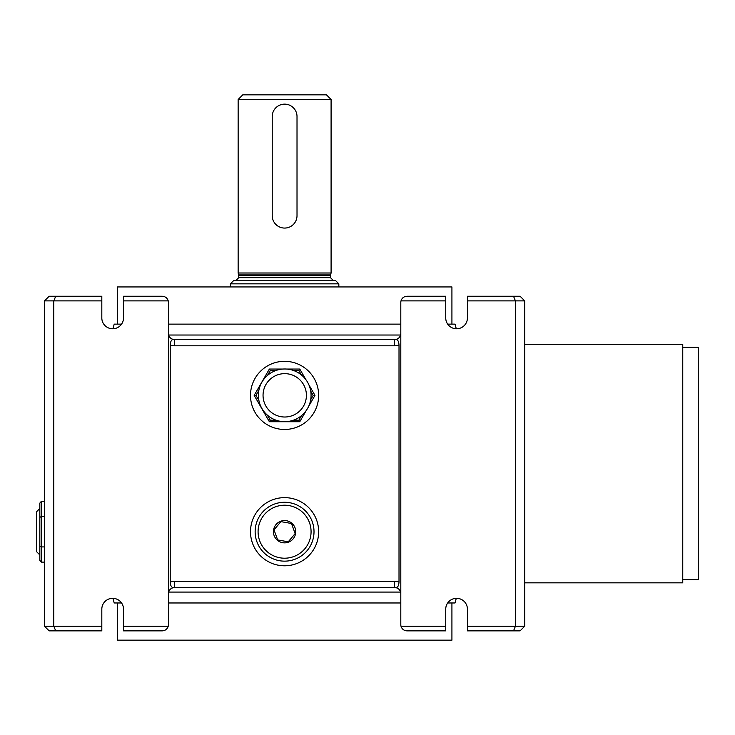 <?xml version="1.0" encoding="UTF-8"?>
<svg xmlns="http://www.w3.org/2000/svg" width="735" height="735" viewBox="0 0 735 735"><rect width="100%" height="100%" fill="white"/><g stroke="black" fill="none" stroke-linecap="round" stroke-linejoin="round"><path stroke-width="1.1" d="M445.732 626.211L400.998 626.211C401.953 629.114 403.956 630.667 407.006 630.86L445.732 630.86L445.732 609.168A10.841 10.841 0 0 1 456.573 598.327A10.841 10.841 0 0 1 467.423 609.168A10.841 10.841 0 0 0 456.27 598.327L455.029 602.976L447.679 602.976M400.805 602.976L168.425 602.976M121.56 602.976L114.21 602.976L112.96 598.327A10.841 10.841 0 0 0 101.816 609.168A10.841 10.841 0 0 1 112.657 598.327A10.841 10.841 0 0 1 123.508 609.168L123.508 630.86L162.233 630.86C165.283 630.667 167.286 629.114 168.232 626.211L123.508 626.211M445.732 300.881L400.998 300.881C401.953 297.978 403.956 296.435 407.006 296.242L445.732 296.242L445.732 317.924A10.841 10.841 0 0 0 456.573 328.775A10.841 10.841 0 0 0 467.423 317.924A10.841 10.841 0 0 1 456.27 328.765L455.029 324.126L447.679 324.126M400.805 324.126L168.425 324.126M121.56 324.126L114.21 324.126L112.96 328.765A10.841 10.841 0 0 1 101.816 317.924A10.841 10.841 0 0 0 112.657 328.775A10.841 10.841 0 0 0 123.508 317.924L123.508 296.242L162.233 296.242C165.283 296.435 167.286 297.978 168.232 300.881L123.508 300.881M451.924 602.976L451.924 640.157L117.306 640.157L117.306 602.976M39.846 546.022L39.846 503.089L41.399 501.298L41.399 562.119L39.846 560.336L39.846 546.022L41.399 546.913L44.495 546.913M44.495 516.503L41.399 516.503L39.846 517.403M39.846 554.953L36.75 551.847L36.75 511.569L39.846 508.473M44.495 501.298L41.399 501.298M44.495 562.119L41.399 562.119M291.473 523.495L280.908 521.63L274.008 529.852L277.674 539.931L288.249 541.796L295.148 533.573L291.473 523.495L295.148 533.573L288.249 541.796L277.674 539.931L274.008 529.852L280.908 521.63L291.473 523.495M294.643 559.372A29.437 29.437 0 0 1 255.587 526.6A29.437 29.437 0 0 1 303.5 509.162A29.437 29.437 0 0 1 294.643 559.372M288.396 542.191A11.154 11.154 0 0 1 273.595 529.779A11.154 11.154 0 0 1 291.749 523.164A11.154 11.154 0 0 1 288.396 542.191M310.685 399.739L313.202 395.384L310.712 391.084M301.396 374.942L298.888 370.596L293.779 370.596M313.202 395.384L314.984 395.384L308.571 406.501M286.457 369.053L299.779 369.053L305.971 379.774M308.819 384.699L314.984 395.384M299.779 369.053L298.888 370.596M275.662 370.596L270.269 370.596L267.485 375.42M258.858 390.358L255.955 395.384L254.163 395.384L269.368 369.053L282.984 369.053M269.368 369.053L270.269 370.596M306.32 410.396L299.779 421.725L298.888 420.172L301.525 415.606M267.347 415.128L270.269 420.172L275.983 420.172M293.458 420.172L298.888 420.172M270.269 420.172L269.368 421.725L254.163 395.384M299.779 421.725L269.368 421.725M255.955 395.384L258.895 400.474M311.061 395.329A26.331 26.331 0 0 0 271.555 372.516A26.331 26.331 0 0 0 271.555 418.132A26.331 26.331 0 0 0 311.061 395.329M272.226 116.534L272.226 215.686A12.394 12.394 0 0 0 284.62 228.071A12.394 12.394 0 0 0 297.013 215.686L297.013 116.534A12.394 12.394 0 0 0 284.62 104.14A12.394 12.394 0 0 0 272.226 116.534L272.235 116.029M296.288 112.372L296.104 111.885M287.743 104.545L287.036 104.379M286.439 104.278L284.62 104.14M282.92 104.26L282.203 104.379M280.963 104.692L279.934 105.059M276.856 106.878L275.864 107.76M273.374 111.325L273.163 111.803M272.226 215.686L272.235 216.191M273.163 220.417L273.374 220.886M275.781 224.368L276.755 225.268M279.934 227.152L280.963 227.519M282.084 227.813L282.8 227.942M284.62 228.071L286.439 227.942M286.916 227.859L287.624 227.703M296.104 220.325L296.288 219.848M330.474 275.717L238.765 275.717L238.654 274.918L330.575 274.918L330.474 277.646L333.571 280.742M335.739 280.742L233.491 280.742L230.395 283.848L338.835 283.848L335.739 280.742M331.09 99.491L238.14 99.491L242.789 94.843L326.441 94.843L331.09 99.491L331.09 272.997L238.14 272.997L238.14 99.491M230.395 286.944L230.395 283.848M330.575 274.918L331.09 272.997M117.306 324.126L117.306 286.944L451.924 286.944L451.924 324.126M682.76 579.74L698.25 579.74L698.25 347.361L682.76 347.361M524.735 582.837L682.76 582.837L682.76 344.265L524.735 344.265M101.816 626.211L44.495 626.211L49.144 630.86L101.816 630.86L101.816 609.168M101.816 317.924L101.816 296.242L55.713 296.242L53.793 300.881L53.793 626.211L55.713 630.86M400.998 626.211A6.192 6.192 0 0 1 400.805 624.658L400.805 593.678C400.538 590.306 398.747 588.257 395.439 587.541L394.612 587.486L394.612 581.284L174.627 581.284L174.627 587.486L394.612 587.486A6.192 6.192 0 0 1 395.439 587.541C397.525 587.89 398.719 586.071 399.013 582.092L399.013 582.157M168.232 626.211A6.192 6.192 0 0 0 168.425 624.658L168.425 593.678C168.701 590.306 170.483 588.257 173.8 587.541A6.192 6.192 0 0 1 174.627 587.486A6.192 6.192 0 0 0 173.8 587.541L174.627 587.486A6.192 6.192 0 0 0 173.8 587.541C171.705 587.89 170.52 586.071 170.217 582.092L170.217 582.157M467.423 609.168L467.423 630.86L520.095 630.86L524.735 626.211L524.735 300.881L520.095 296.242L467.423 296.242L467.423 317.924M524.735 626.211L515.446 626.211L513.517 630.86M524.735 300.881L515.446 300.881L515.446 626.211L467.423 626.211M250.497 531.708A34.086 34.086 0 0 0 301.616 561.228A34.086 34.086 0 0 0 301.616 502.198A34.086 34.086 0 0 0 250.497 531.708M250.497 395.384A34.086 34.086 0 0 0 301.616 424.904A34.086 34.086 0 0 0 301.616 365.874A34.086 34.086 0 0 0 250.497 395.384M400.998 300.881A6.192 6.192 0 0 0 400.805 302.434L400.805 333.414C400.538 336.795 398.747 338.844 395.439 339.561L394.612 339.616L394.612 345.808L174.627 345.808L174.627 339.616L394.612 339.616A6.192 6.192 0 0 0 395.439 339.561C397.525 339.212 398.719 341.022 399.013 345L399.013 344.945M168.425 593.678L168.425 333.414C168.701 336.795 170.483 338.844 173.8 339.561A6.192 6.192 0 0 0 174.627 339.616A6.192 6.192 0 0 1 173.8 339.561L174.627 339.616A6.192 6.192 0 0 1 173.8 339.561C171.705 339.212 170.52 341.022 170.217 345L170.217 582.092A12.394 12.394 0 0 1 174.627 581.284M170.217 344.945L170.217 345A12.394 12.394 0 0 0 174.627 345.808M101.816 300.881L44.495 300.881L49.144 296.242L55.713 296.242M467.423 300.881L515.446 300.881L513.517 296.242M44.495 626.211L44.495 300.881M168.232 300.881A6.192 6.192 0 0 1 168.425 302.434L168.425 333.414M400.805 333.414L400.805 593.678M394.612 581.284A12.394 12.394 0 0 1 399.013 582.092L399.013 345A12.394 12.394 0 0 1 394.612 345.808M293.642 556.606A26.488 26.488 0 0 1 258.49 527.114A26.488 26.488 0 0 1 301.607 511.422A26.488 26.488 0 0 1 293.642 556.606M306.412 395.329A21.692 21.692 0 0 0 273.879 376.55A21.692 21.692 0 0 0 273.879 414.108A21.692 21.692 0 0 0 306.412 395.329M238.765 275.717L238.765 277.646L330.474 277.646M400.593 592.079L168.637 592.079M400.593 335.022L168.637 335.022M238.765 277.646L235.659 280.742M338.835 286.944L338.835 283.848M238.654 274.918L238.14 272.997"/></g></svg>

